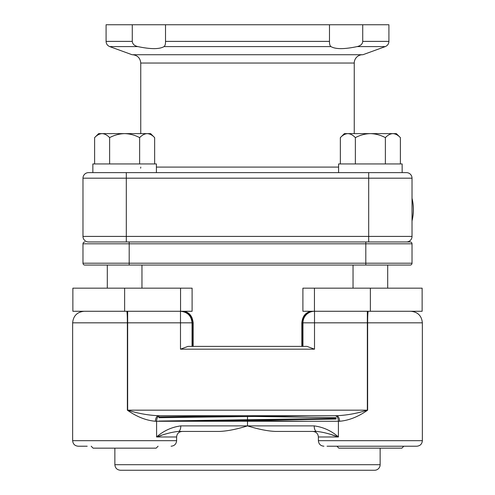 <?xml version="1.0" encoding="UTF-8"?>
<svg xmlns="http://www.w3.org/2000/svg" width="495" height="495" viewBox="0 0 495 495"><rect width="100%" height="100%" fill="white"/><g stroke="black" fill="none" stroke-linecap="round" stroke-linejoin="round"><path stroke-width="0.74" d="M181.609 421.264L336.08 419.055M336.08 417.681L252.889 416.425M158.92 416.939L247.5 415.72L247.5 425.886C236.758 429.239 227.44 431.089 219.551 431.43L178.311 431.43A5.544 2.5 90 0 0 180.811 425.886C171.617 427.142 163.542 430.842 156.593 436.974C164.891 433.911 172.13 432.061 178.311 431.43M309.097 415.72L158.92 417.706M242.105 420.447L308.181 421.264M158.92 421.059L336.08 418.411M302.377 346.395L302.377 322.827C303.07 315.767 306.294 311.918 312.042 311.275C305.916 311.968 302.513 315.816 301.832 322.827L314.511 322.827L314.511 311.275A11.552 11.552 0 0 0 302.959 322.827L302.959 346.395M193.168 346.395L193.168 322.827C192.295 315.618 188.892 311.763 182.958 311.275C188.706 311.918 191.93 315.767 192.623 322.827L192.623 346.395M180.489 311.275C187.494 311.974 191.342 315.822 192.041 322.827A11.552 11.552 0 0 0 180.489 311.275L180.489 322.827L193.168 322.827M192.041 346.395L192.041 322.827M155.418 421.264L339.582 421.264C348.901 420.459 358.25 416.765 367.637 410.169L127.364 410.169C136.762 416.771 146.112 420.472 155.418 421.264A5.544 3.286 90 0 1 158.697 415.72C148.401 415.317 138.055 413.474 127.654 410.169L127.654 322.827L180.489 322.827L180.489 349.173L188.001 346.395L306.999 346.395L314.511 349.173L306.999 346.395M161.444 435.421L159.291 436.114M335.709 436.114L331.916 434.895M339.582 421.264A5.544 3.286 90 0 0 336.303 415.72C346.605 415.317 356.957 413.467 367.346 410.169L367.346 322.827L422.359 322.827L422.359 440.674L318.378 440.674L318.378 436.974L338.407 436.974C331.477 430.848 323.402 427.154 314.189 425.886A5.544 2.5 90 0 0 316.689 431.43C322.882 432.067 330.122 433.911 338.407 436.974L338.407 421.264A5.544 3.409 90 0 0 334.997 415.72L336.08 415.72M316.689 431.43L275.449 431.43C267.702 431.108 258.384 429.258 247.5 425.886L180.811 425.886M160.003 415.72A5.544 3.409 90 0 0 156.593 421.264L156.593 436.974L176.622 436.974L176.622 440.674L72.641 440.674C72.969 444.04 74.819 445.89 78.185 446.218L87.2 446.218M327.046 446.218L416.815 446.218L327.046 446.218M380.135 448.161L380.135 464.706A5.544 5.544 0 0 1 374.585 470.25L363.268 470.25M380.135 464.706L114.865 464.706C115.193 468.072 117.043 469.922 120.415 470.25L374.585 470.25M158.697 415.72L336.303 415.72M362.575 54.722A8.316 8.316 0 0 0 354.253 63.038L354.253 133.619M357.118 46.598C344.297 49.302 335.573 49.302 330.945 46.598C329.93 45.837 329.441 44.105 329.484 41.388L329.484 24.75L362.724 24.75L362.724 41.388C362.544 44.012 360.676 45.744 357.118 46.598L385.265 46.598L362.94 54.722L132.06 54.722L109.735 46.598L137.882 46.598C134.423 45.837 132.555 44.105 132.276 41.388L132.276 24.75L165.516 24.75L165.516 41.388C165.584 44.012 165.095 45.744 164.055 46.598C159.427 49.302 150.703 49.302 137.882 46.598M410.169 265.06A1.85 1.85 0 0 0 412.019 263.21L82.981 263.21A1.85 1.85 0 0 0 84.831 265.06L410.169 265.06A1.85 1.85 0 0 0 412.019 263.21L412.019 243.8A1.85 1.85 0 0 0 410.169 241.956L88.525 241.956A5.544 5.544 0 0 1 82.981 236.406L82.981 178.181A5.544 5.544 0 0 1 88.525 172.631L126.305 172.631L88.525 172.631A5.544 5.544 0 0 0 82.981 178.181L412.019 178.181L412.019 236.406L82.981 236.406A5.544 5.544 0 0 0 88.525 241.956A5.544 5.544 0 0 1 82.981 236.406M370.371 241.956L406.475 241.956A5.544 5.544 0 0 0 412.019 236.406A5.544 5.544 0 0 1 406.475 241.956L389.318 241.956M338.599 172.631L338.599 163.944L402.144 163.944L402.144 172.631L406.475 172.631A5.544 5.544 0 0 1 412.019 178.181A5.544 5.544 0 0 0 406.475 172.631L126.305 172.631L126.305 241.956L105.683 241.956M140.636 168.195A5.544 5.544 0 0 0 140.747 167.087M106.085 41.388L106.085 24.75L132.276 24.75L132.276 41.388L106.085 41.388C106.215 43.888 107.427 45.627 109.735 46.598M329.484 24.75L165.516 24.75M385.265 46.598C387.573 45.627 388.785 43.888 388.915 41.388L388.915 24.75L362.724 24.75M192.103 311.275L192.103 288.17L72.87 288.17L72.87 311.275L192.103 311.275M314.449 288.17L302.897 288.17L302.897 311.275L422.13 311.275L422.13 288.17L314.449 288.17L314.449 311.275M82.981 263.21L82.981 243.8L412.019 243.8A1.85 1.85 0 0 0 410.169 241.956M84.831 241.956A1.85 1.85 0 0 0 82.981 243.8A1.85 1.85 0 0 1 84.831 241.956A1.85 1.85 0 0 0 82.981 243.8M91.173 446.218L93.116 448.161L156.148 448.161L158.091 446.218M336.909 446.218L338.852 448.161L401.884 448.161L403.827 446.218M156.401 172.631L156.401 163.944L92.856 163.944L92.856 172.631M402.144 172.631L368.695 172.631L368.695 241.956M109.624 137.641C114.32 135.123 119.326 133.78 124.629 133.619L98.635 133.619L94.613 137.641C96.952 135.129 99.452 133.786 102.118 133.619L101.079 133.7L102.118 133.619C104.754 133.774 107.254 135.11 109.624 137.641L109.624 163.944M94.613 137.641L94.613 163.944M139.639 137.641C141.978 135.129 144.478 133.786 147.145 133.619L124.629 133.619C129.938 133.78 134.943 135.123 139.639 137.641L139.639 163.944M154.65 137.641L150.629 133.619L147.145 133.619C149.781 133.774 152.281 135.11 154.65 137.641L154.65 163.944M340.35 137.641C342.689 135.129 345.188 133.786 347.855 133.619L344.371 133.619L340.35 137.641L340.35 163.944M355.361 163.944L355.361 137.641C352.997 135.11 350.491 133.774 347.855 133.619L346.822 133.7M355.361 137.641C360.063 135.123 365.062 133.78 370.371 133.619C375.674 133.78 380.68 135.123 385.376 137.641L385.376 163.944M385.376 137.641C387.715 135.129 390.215 133.786 392.882 133.619C395.517 133.774 398.017 135.11 400.387 137.641L400.387 163.944M347.855 133.619L396.365 133.619L400.387 137.641M412.019 198.235A47.829 47.829 0 0 1 412.019 220.974M412.019 220.776A47.786 47.786 0 0 0 412.019 198.433M180.489 349.173L314.511 349.173L314.511 322.827L367.346 322.827L367.346 311.275M78.185 446.218C74.819 445.89 72.969 444.04 72.641 440.674L72.641 322.827C73.322 315.81 77.177 311.961 84.193 311.275C77.177 311.961 73.322 315.81 72.641 322.827L127.654 322.827L127.654 311.275M127.364 410.169L127.364 322.827A11.552 0.606 -90 0 0 126.757 311.275M367.637 410.169L367.637 322.827A11.552 0.606 -90 0 1 368.243 311.275M314.189 425.886L247.5 425.886M132.425 54.722C137.48 55.217 140.252 57.989 140.747 63.038L354.253 63.038M338.599 167.087L156.401 167.087M388.915 41.388L362.724 41.388M164.055 46.598L330.945 46.598M329.484 41.388L165.516 41.388M406.475 241.956A5.544 5.544 0 0 0 412.019 236.406M406.475 172.631A5.544 5.544 0 0 1 412.019 178.181M180.551 288.17L180.551 311.275M124.629 288.17L124.629 311.275M370.371 288.17L370.371 311.275M365.805 241.956L365.805 265.06M129.195 241.956L129.195 265.06M301.832 346.395L301.832 322.827M188.174 312.951L191.905 317.332M422.359 322.827C421.678 315.81 417.823 311.961 410.807 311.275C417.823 311.961 421.678 315.81 422.359 322.827M176.622 440.674C176.294 444.04 174.444 445.89 171.078 446.218M422.359 440.674C422.031 444.04 420.181 445.89 416.815 446.218C420.181 445.89 422.031 444.04 422.359 440.674M318.378 440.674C318.706 444.04 320.556 445.89 323.922 446.218M114.865 448.161L114.865 464.706M318.378 436.974C318.05 433.608 316.2 431.758 312.834 431.43M176.622 436.974C176.95 433.608 178.8 431.758 182.166 431.43M140.747 63.038L140.747 133.619M141.96 288.17L141.96 265.06M107.297 288.17L107.297 265.06M387.703 288.17L387.703 265.06M353.04 288.17L353.04 265.06"/></g></svg>
